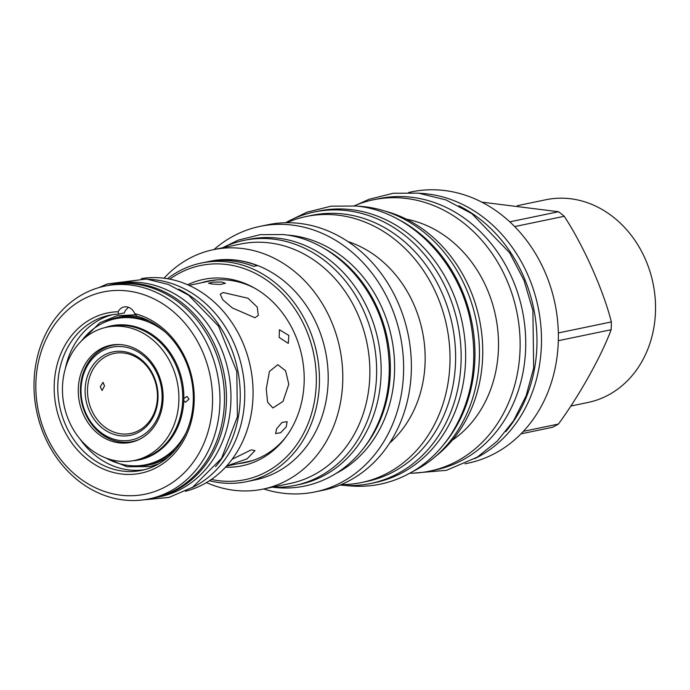 <?xml version="1.0" encoding="UTF-8"?>
<svg xmlns="http://www.w3.org/2000/svg" width="690" height="690" viewBox="0 0 690 690"><rect width="100%" height="100%" fill="white"/><g stroke="black" fill="none" stroke-linecap="round" stroke-linejoin="round"><path stroke-width="1.03" d="M128.392 307.257L125.183 310.767L124.373 312.898L118.602 314.097L118.163 311.742A10.893 9.246 78.3 0 1 124.088 306.964A10.893 9.246 78.3 0 1 134.714 313.622L136.836 316.167A79.212 67.249 -101.7 0 1 193.286 395.085A79.212 67.249 -101.7 0 1 141.657 470.356A79.212 67.249 -101.7 0 1 59.702 406.479A79.212 67.249 -101.7 0 1 109.434 315.244A79.212 67.249 -101.7 0 1 118.602 314.097M68.621 359.585A4.097 1.208 -161.9 0 1 67.801 359.335M144.529 469.683A79.212 67.249 78.3 0 1 79.997 439.038M65.352 368.52A79.212 67.249 78.3 0 1 112.341 314.718M221.766 282.029L225.432 283.254L220.619 284.47L212.08 284.038L208.535 283.228L213.314 282.106L221.766 282.029M254.386 459.954A92.288 78.35 78.3 0 1 247.952 461.627L226.553 466.069M232.133 459.255L251.229 449.871L254.972 450.587L247.055 458.876L226.665 465.948M288.791 384.235L283.029 401.399L272.895 407.98L267.599 402.158L266.254 388.919L269.419 371.462L277.803 364.682L285.608 370.78L288.791 384.235M223.249 292.526L248.029 298.252L257.267 307.11L258.293 315.416L254.921 317.736L232.401 307.964L222.775 299.805L220.257 294.164L223.249 292.526M279.157 337.453L279.416 329.751L288.843 335.435L288.291 343.37L279.157 337.453M276.612 428.766L281.96 422.504L287.109 421.633L286.29 426.748L280.666 432.708L275.595 433.57L276.612 428.766M251.807 460.825A92.288 78.35 78.3 0 1 249.909 461.187M189.008 285.358L210.407 280.916A92.288 78.35 78.3 0 1 216.979 279.89M212.382 280.537A92.288 78.35 78.3 0 1 214.271 280.114M185.481 491.263A108.666 92.253 -101.7 0 0 252.385 379.491A108.666 92.253 -101.7 0 0 163.09 278.105A108.666 92.253 -101.7 0 0 141.312 278.613M148.436 279.295A108.753 92.331 -101.7 0 1 154.707 279.761A108.753 92.331 78.3 0 1 242.794 372.186A108.753 92.331 78.3 0 1 191.751 487.804M178.693 289.17A108.753 92.331 78.3 0 1 215.565 466.69M155.517 497.654A108.753 92.331 78.3 0 0 225.958 387.012A108.753 92.331 78.3 0 0 136.396 283.564A108.753 92.331 -101.7 0 0 111.271 284.685L115.782 283.754A108.753 92.331 -101.7 0 1 140.907 282.624A108.753 92.331 78.3 0 1 230.469 386.081A108.753 92.331 78.3 0 1 160.02 496.714L155.517 497.654A108.753 92.331 78.3 0 1 151.878 498.318M111.271 284.685A108.753 92.331 -101.7 0 0 107.675 285.522M149.092 498.896L153.603 497.956A108.666 92.253 -101.7 0 0 223.991 387.409A108.666 92.253 -101.7 0 0 134.507 284.038A108.666 92.253 -101.7 0 0 109.4 285.168L104.889 286.1A108.666 92.253 -101.7 0 0 34.5 396.647A108.666 92.253 -101.7 0 0 123.984 500.026A108.666 92.253 78.3 0 0 149.092 498.896A108.666 92.253 78.3 0 0 219.48 388.349A108.666 92.253 78.3 0 0 129.996 284.979A108.666 92.253 -101.7 0 0 104.889 286.1M127.046 290.904A103.267 87.673 78.3 0 1 212.52 403.098A103.267 87.673 78.3 0 1 121.345 495.256A103.267 87.673 -101.7 0 1 35.871 383.062A103.267 87.673 -101.7 0 1 127.046 290.904M134.714 313.622A81.825 69.466 78.3 0 1 182.169 443.014A81.825 69.466 78.3 0 1 63.808 429.594A81.825 69.466 78.3 0 1 118.163 311.742M112.772 344.879A49.585 42.099 -101.7 0 0 107.933 346.578M122.052 344.75A49.585 42.099 -101.7 0 0 110.598 345.259A49.585 42.099 -101.7 0 0 78.479 395.706A49.585 42.099 -101.7 0 0 119.31 442.877A49.585 42.099 -101.7 0 0 130.764 442.359A49.585 42.099 -101.7 0 0 162.883 391.92A49.585 42.099 -101.7 0 0 122.052 344.75M127.805 442.212A49.585 42.099 -101.7 0 0 132.911 441.841M188.974 399.234L185.438 402.296L183.782 400.605L183.842 398.389L187.111 396.431L188.974 399.234M106.088 458.065A74.555 63.29 78.3 0 0 128.676 465.491A74.555 63.29 -101.7 0 0 145.9 464.715A74.555 63.29 -101.7 0 0 186.283 432.311M165.522 332.373A74.555 63.29 -101.7 0 0 132.791 317.952A74.555 63.29 78.3 0 0 115.575 318.728A74.555 63.29 78.3 0 0 81.705 340.679M122.561 326.465A68.06 57.779 -101.7 0 0 106.838 327.172A68.06 57.779 -101.7 0 0 62.756 396.414A68.06 57.779 -101.7 0 0 118.801 461.153A68.06 57.779 -101.7 0 0 134.524 460.446A68.06 57.779 -101.7 0 0 178.607 391.213A68.06 57.779 -101.7 0 0 122.561 326.465M517.371 205.672L545.902 199.746A103.526 87.889 78.3 0 1 655.5 311.147A103.526 87.889 78.3 0 1 588.009 402.468L570.768 406.048M514.654 226.587L564.239 216.289A123.57 104.906 -101.7 0 0 558.512 211.727L481.758 202.136M564.239 216.289C583.43 245.459 603.474 290.421 611.349 321.928A123.57 104.906 -101.7 0 1 611.288 325.835A123.57 104.906 78.3 0 1 611.124 329.734C601.645 355.652 579.221 395.793 558.434 424.057A123.57 104.906 78.3 0 1 552.483 427.291L521.036 433.829M509.772 221.852L558.512 211.727M558.339 332.942L611.349 321.928M558.322 340.696L611.124 329.734M408.653 192.476L411.628 191.855A138.561 117.628 -101.7 0 1 558.314 340.955A138.561 117.628 78.3 0 1 467.993 463.18L465.017 463.801M523.425 431.328L558.434 424.057M419.822 193.304A138.647 117.705 -101.7 0 1 426.687 193.856A138.647 117.705 78.3 0 1 538.864 311.035A138.647 117.705 78.3 0 1 474.927 458.583M458.841 205.767A138.647 117.705 78.3 0 1 505.761 431.621M373.394 199.798A138.561 117.628 -101.7 0 1 520.079 348.899A138.561 117.628 78.3 0 1 429.758 471.123L435.347 469.959A138.561 117.628 78.3 0 0 525.677 347.734A138.561 117.628 -101.7 0 0 378.983 198.634L373.394 199.798A138.561 117.628 -101.7 0 0 354.298 205.81M429.758 471.123A138.561 117.628 78.3 0 1 409.843 473.211M406.307 219.135A119.819 101.723 -101.7 0 1 498.465 348.243A119.819 101.723 78.3 0 1 452.243 440.272M384.727 211.019A135.852 115.342 -101.7 0 1 482.69 355.928A135.852 115.342 78.3 0 1 435.683 456.314M357.782 206.198A138.647 117.705 -101.7 0 1 364.648 206.741A138.647 117.705 78.3 0 1 476.825 323.921A138.647 117.705 78.3 0 1 412.887 471.468M396.802 218.652A138.647 117.705 78.3 0 1 443.722 444.507M306.127 216.531A135.852 115.342 -101.7 0 1 449.958 362.724A135.852 115.342 78.3 0 1 361.396 482.56L366.985 481.404A135.852 115.342 78.3 0 0 455.555 361.56A135.852 115.342 -101.7 0 0 311.725 215.366L306.127 216.531A135.852 115.342 -101.7 0 0 286.712 222.723M361.396 482.56A135.852 115.342 78.3 0 1 341.119 484.613M347.812 241.526A114.333 97.066 -101.7 0 1 425.118 361.974A114.333 97.066 78.3 0 1 389.669 443.04M213.986 249.556A135.594 115.118 78.3 0 1 260.018 226.38L267.772 224.768A135.594 115.118 -101.7 0 1 411.326 370.677A135.594 115.118 78.3 0 1 322.929 490.288L315.175 491.901A135.594 115.118 78.3 0 1 263.718 488.969M260.018 226.38A135.594 115.118 78.3 0 1 403.564 372.29A135.594 115.118 78.3 0 1 315.175 491.901M336.047 473.435A125.054 106.165 78.3 0 0 394.551 371.263A125.054 106.165 -101.7 0 0 286.522 235.005M364.191 447.448A125.054 106.165 78.3 0 0 390.307 372.143A125.054 106.165 -101.7 0 0 322.687 247.632M295.01 485.406A125.14 106.243 78.3 0 0 376.067 358.101A125.14 106.243 78.3 0 0 273.016 239.068A125.14 106.243 -101.7 0 0 244.105 240.362L248.616 239.421A125.14 106.243 -101.7 0 1 277.527 238.128A125.14 106.243 78.3 0 1 380.578 357.17A125.14 106.243 78.3 0 1 299.52 484.466L295.01 485.406A125.14 106.243 78.3 0 1 272.257 487.2M244.105 240.362A125.14 106.243 -101.7 0 0 222.516 247.779M213.314 249.694A122.259 103.793 -101.7 0 1 342.749 381.26A122.259 103.793 78.3 0 1 263.045 489.107L290.119 483.483A122.259 103.793 78.3 0 0 369.823 375.636A122.259 103.793 -101.7 0 0 240.387 244.07L213.314 249.694A122.259 103.793 -101.7 0 0 164.013 278.217M263.045 489.107A122.259 103.793 78.3 0 1 206.474 482.586M246.632 481.663L255.378 479.843A111.633 94.772 78.3 0 0 328.155 381.372A111.633 94.772 -101.7 0 0 209.976 261.251L201.221 263.062A111.633 94.772 78.3 0 1 319.41 383.192A111.633 94.772 78.3 0 1 246.632 481.663A111.633 94.772 78.3 0 1 209.458 480.732M169.783 279.139A109.365 92.848 78.3 0 1 267.686 280.839A109.365 92.848 78.3 0 1 316.296 383.217A109.365 92.848 78.3 0 1 211.39 479.438M187.637 284.754A95.168 80.799 78.3 0 1 225.388 278.441A95.168 80.799 78.3 0 1 253.316 287.402A95.168 80.799 78.3 0 1 284.72 438.59A95.168 80.799 78.3 0 1 225.535 467.182M167.498 278.726A111.633 94.772 78.3 0 1 201.221 263.062M211.847 260.949L213.314 260.647A111.633 94.772 78.3 0 1 257.327 265.633L253.722 266.383A111.633 94.772 78.3 0 0 209.7 261.398L211.847 260.949M202.636 282.529A92.633 78.643 78.3 0 1 208.38 280.985M246.063 462.369A92.633 78.643 78.3 0 1 240.172 463.24M200.919 282.891A92.633 78.643 78.3 0 1 207.526 281.158A92.633 78.643 78.3 0 1 228.925 280.2A92.633 78.643 78.3 0 1 254.714 288.187M285.695 437.313A92.633 78.643 78.3 0 1 245.2 462.55A92.633 78.643 78.3 0 1 238.464 463.602M248.926 461.67A92.633 78.643 78.3 0 1 245.942 462.041M208.406 281.33A92.633 78.643 78.3 0 1 211.287 280.494M120.008 344.577A49.145 41.728 -101.7 0 0 112.479 345.319A49.145 41.728 -101.7 0 0 80.644 395.318A49.145 41.728 -101.7 0 0 121.121 442.066A49.145 41.728 -101.7 0 0 132.471 441.557A49.145 41.728 -101.7 0 0 139.673 439.237M120.267 440.531A47.403 40.244 -101.7 0 0 162.124 398.225A47.403 40.244 -101.7 0 0 122.889 346.716A47.403 40.244 -101.7 0 0 81.032 389.031A47.403 40.244 -101.7 0 0 120.267 440.531M122.751 351.46A42.616 36.173 -101.7 0 0 85.129 389.488A42.616 36.173 -101.7 0 0 120.396 435.787A42.616 36.173 -101.7 0 0 158.019 397.759A42.616 36.173 -101.7 0 0 122.751 351.46M104.518 385.943L102.111 390.471L100.283 386.823L103.034 382.329L104.518 385.943M123.605 352.995A40.874 34.698 -101.7 0 0 114.161 353.418A40.874 34.698 -101.7 0 0 87.69 394.999A40.874 34.698 -101.7 0 0 121.345 433.881A40.874 34.698 -101.7 0 0 130.79 433.449A40.874 34.698 -101.7 0 0 157.26 391.877A40.874 34.698 -101.7 0 0 123.605 352.995M370.711 483.474A138.647 117.705 78.3 0 0 460.515 342.438A138.647 117.705 78.3 0 0 346.337 210.545A138.647 117.705 -101.7 0 0 314.312 211.985L318.823 211.045A138.647 117.705 -101.7 0 1 350.848 209.605A138.647 117.705 78.3 0 1 465.026 341.498A138.647 117.705 78.3 0 1 375.213 482.543L370.711 483.474A138.647 117.705 78.3 0 1 340.049 485.061M314.312 211.985A138.647 117.705 -101.7 0 0 285.557 222.741M132.73 460.782A68.457 58.115 -101.7 0 0 183.782 400.605M183.842 398.389A68.457 58.115 -101.7 0 0 127.167 325.119A68.457 58.115 -101.7 0 0 105.061 327.578M134.524 460.446L138.345 459.652A68.06 57.779 -101.7 0 0 182.436 390.419A68.06 57.779 -101.7 0 0 126.382 325.671A68.06 57.779 -101.7 0 0 110.659 326.379L106.838 327.172M149.782 321.247A74.555 63.29 -101.7 0 0 134.93 317.512A74.555 63.29 -101.7 0 0 117.705 318.288L115.575 318.728M139.32 316.9A75.417 64.032 -101.7 0 0 136.042 316.425A75.417 64.032 -101.7 0 0 103.535 322.756M133.248 465.819A75.417 64.032 -101.7 0 0 168.412 456.935M145.9 464.715L148.031 464.275A74.555 63.29 -101.7 0 0 176.278 448.776M80.764 341.61L99.843 322.791L117.136 315.692L135.775 314.804M158.7 463.861L149.903 466.595L127.029 466.768L104.863 457.591M136.128 440.798L132.471 441.557M116.136 344.56L112.479 345.319M272.697 487.218L274.413 487.425C296.596 489.779 317.193 485.079 336.22 473.323C349.356 465.026 360.335 454.011 369.167 440.298C387.392 410.697 393.214 377.482 386.633 340.662C376.74 285.419 332.278 239.283 283.004 234.54L260.208 234.66L238.179 240.163L222.922 247.589M345.543 485.467L346.992 485.639C371.453 488.235 394.18 483.043 415.164 470.08C429.663 460.92 441.79 448.767 451.545 433.613C471.701 400.881 478.136 364.139 470.856 323.394C459.911 262.26 410.723 211.244 356.333 206.017L331.183 206.155L306.886 212.218L290.438 220.188M413.207 473.142L446.447 470.33L477.204 457.194L497.18 441.203L513.584 420.728L526.125 395.758L533.655 368.046L532.896 310.509L524.003 280.347L509.625 252.781L471.874 213.667L446.007 199.945L418.373 193.131L393.222 193.26L368.926 199.332L357.411 204.533M143.175 499.888L168.938 497.438L192.777 487.166L221.568 458.315L237.395 416.777L236.799 371.513L218.489 326.111L188.724 295.277L168.274 284.427L146.392 279.036L107.166 283.952L99.067 287.549"/></g></svg>
